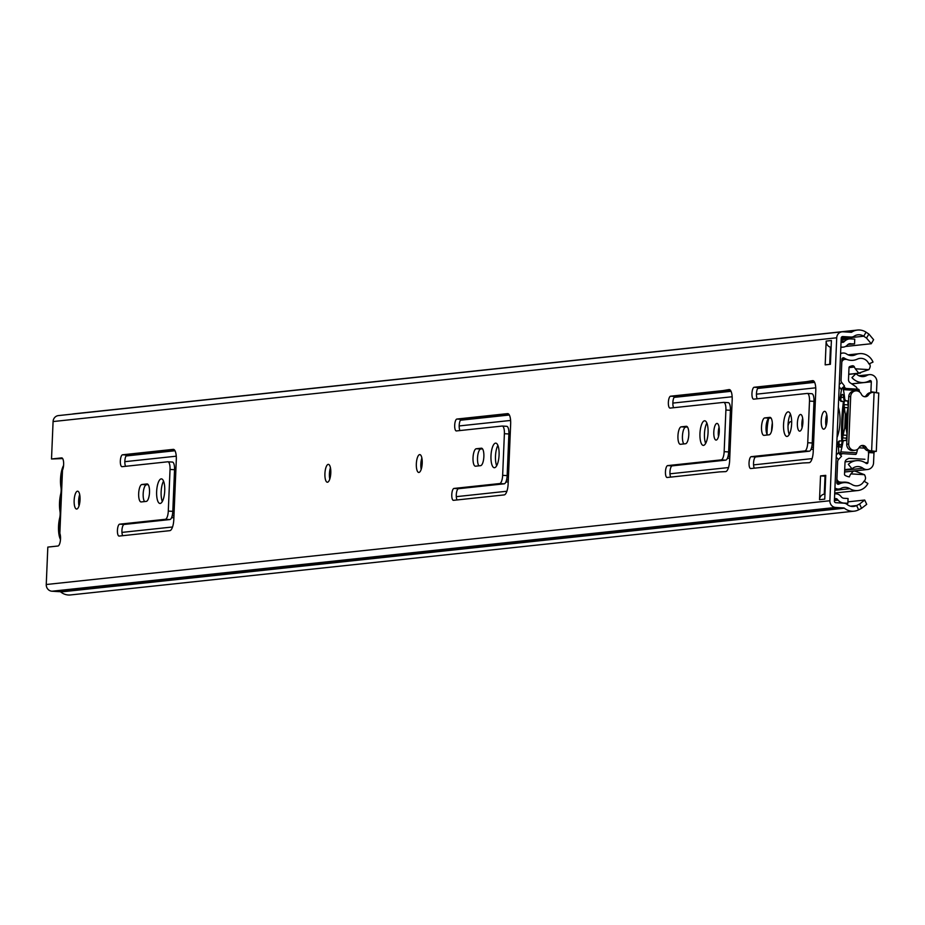 <?xml version="1.0" encoding="UTF-8"?>
<svg xmlns="http://www.w3.org/2000/svg" width="925" height="925" viewBox="0 0 925 925"><rect width="100%" height="100%" fill="white"/><g stroke="black" fill="none" stroke-linecap="round" stroke-linejoin="round"><path stroke-width="1.39" d="M79.007 505.917A8.938 2.914 93.4 0 1 78.648 500.691A8.938 2.914 93.4 0 1 79.677 494.574M74.15 500.425A8.938 2.914 -86.6 0 0 76.555 509.039A8.938 2.914 -86.6 0 0 80.036 499.789A8.938 2.914 -86.6 0 0 77.631 491.187A8.938 2.914 -86.6 0 0 74.15 500.425M421.187 469.333A8.938 2.914 93.4 0 1 420.84 464.107A8.938 2.914 93.4 0 1 421.869 457.991M416.342 463.841A8.938 2.914 -86.6 0 0 418.748 472.455A8.938 2.914 -86.6 0 0 422.216 463.217A8.938 2.914 -86.6 0 0 419.811 454.603A8.938 2.914 -86.6 0 0 416.342 463.841M329.762 479.104A8.938 2.914 93.4 0 1 329.416 473.889A8.938 2.914 93.4 0 1 330.445 467.761M324.918 473.612A8.938 2.914 -86.6 0 0 327.323 482.226A8.938 2.914 -86.6 0 0 330.792 472.987A8.938 2.914 -86.6 0 0 328.387 464.373A8.938 2.914 -86.6 0 0 324.918 473.612M125.627 466.304A5.966 1.942 93.4 0 1 124.84 461.217A5.966 1.942 93.4 0 1 127.049 455.054L174.49 449.978M122.551 454.788A5.966 1.942 -86.6 0 0 120.343 460.939A5.966 1.942 -86.6 0 0 121.938 466.686A5.966 1.942 -86.6 0 0 122.054 466.686L167.76 461.795A7.943 2.59 93.4 0 1 167.911 461.795A7.943 2.59 93.4 0 1 170.038 469.449L168.292 511.086A7.943 2.59 93.4 0 1 165.355 519.295L119.637 524.174A5.966 1.942 -86.6 0 0 117.429 530.337A5.966 1.942 -86.6 0 0 119.036 536.072A5.966 1.942 -86.6 0 0 119.14 536.072L169.818 530.661A10.73 3.503 -86.6 0 0 173.796 519.572L176.305 459.702A10.73 3.503 -86.6 0 0 173.414 449.365A10.73 3.503 -86.6 0 0 173.229 449.365L122.551 454.788L127.049 455.054M122.724 535.691A5.966 1.942 93.4 0 1 121.927 530.603A5.966 1.942 93.4 0 1 124.135 524.452L169.853 519.561A7.943 2.59 -86.6 0 0 172.802 511.352L174.548 469.715A7.943 2.59 -86.6 0 0 172.408 462.061A7.943 2.59 -86.6 0 0 172.258 462.061L168.049 461.806M144.543 501.581A8.741 2.856 93.4 0 1 143.178 493.788A8.741 2.856 93.4 0 1 146.416 484.758L148.139 484.573M141.907 484.492A8.741 2.856 -86.6 0 0 138.669 493.522A8.741 2.856 -86.6 0 0 141.028 501.94A8.741 2.856 -86.6 0 0 141.178 501.94L146.277 501.396A8.741 2.856 -86.6 0 0 149.503 492.609A8.741 2.856 -86.6 0 0 147.167 483.948A8.741 2.856 -86.6 0 0 147.006 483.948L141.907 484.492L146.416 484.758M162.326 501.489A12.314 4.024 93.4 0 1 161.135 491.869A12.314 4.024 93.4 0 1 163.54 481.116M156.637 491.603A12.314 4.024 -86.6 0 0 159.944 503.466A12.314 4.024 -86.6 0 0 164.731 490.736A12.314 4.024 -86.6 0 0 161.412 478.873A12.314 4.024 -86.6 0 0 156.637 491.603M459.979 430.553A5.966 1.942 93.4 0 1 459.193 425.465A5.966 1.942 93.4 0 1 461.402 419.314L508.842 414.238M456.904 419.048A5.966 1.942 -86.6 0 0 454.695 425.199A5.966 1.942 -86.6 0 0 456.291 430.946A5.966 1.942 -86.6 0 0 456.407 430.934L502.113 426.055A7.943 2.59 93.4 0 1 502.252 426.043A7.943 2.59 93.4 0 1 504.391 433.709L502.645 475.334A7.943 2.59 93.4 0 1 499.708 483.555L453.99 488.435A5.966 1.942 -86.6 0 0 451.782 494.597A5.966 1.942 -86.6 0 0 453.389 500.333A5.966 1.942 -86.6 0 0 453.493 500.333L504.171 494.91A10.73 3.503 -86.6 0 0 508.149 483.833L510.658 423.951A10.73 3.503 -86.6 0 0 507.767 413.625A10.73 3.503 -86.6 0 0 507.582 413.625L456.904 419.048L461.402 419.314M457.066 499.951A5.966 1.942 93.4 0 1 456.279 494.863A5.966 1.942 93.4 0 1 458.488 488.701L504.206 483.821A7.943 2.59 -86.6 0 0 507.154 475.612L508.889 433.975A7.943 2.59 -86.6 0 0 506.761 426.321A7.943 2.59 -86.6 0 0 506.611 426.321L502.402 426.067M478.896 465.842A8.741 2.856 93.4 0 1 477.52 458.048A8.741 2.856 93.4 0 1 480.769 449.018L482.492 448.833M476.259 448.752A8.741 2.856 -86.6 0 0 473.022 457.783A8.741 2.856 -86.6 0 0 475.381 466.2A8.741 2.856 -86.6 0 0 475.531 466.2L480.63 465.657A8.741 2.856 -86.6 0 0 483.856 456.858A8.741 2.856 -86.6 0 0 481.52 448.197A8.741 2.856 -86.6 0 0 481.358 448.209L476.259 448.752L480.769 449.018M496.667 465.749A12.314 4.024 93.4 0 1 495.488 456.129A12.314 4.024 93.4 0 1 497.893 445.376M490.978 455.863A12.314 4.024 -86.6 0 0 494.297 467.726A12.314 4.024 -86.6 0 0 499.084 454.996A12.314 4.024 -86.6 0 0 495.765 443.133A12.314 4.024 -86.6 0 0 490.978 455.863M673.654 407.717A5.966 1.942 93.4 0 1 672.868 402.629A5.966 1.942 93.4 0 1 675.077 396.467L727.281 390.893A10.73 3.503 -86.6 0 0 727.351 390.882L730.507 390.35M670.579 396.201A5.966 1.942 -86.6 0 0 668.37 402.363A5.966 1.942 -86.6 0 0 669.966 408.098A5.966 1.942 -86.6 0 0 670.07 408.098L723.628 402.375A7.943 2.59 93.4 0 1 723.766 402.375A7.943 2.59 93.4 0 1 725.905 410.029L724.159 451.666A7.943 2.59 93.4 0 1 721.211 459.875L667.665 465.599A5.966 1.942 -86.6 0 0 665.457 471.75A5.966 1.942 -86.6 0 0 667.064 477.497A5.966 1.942 -86.6 0 0 667.168 477.485L719.372 471.912A10.73 3.503 93.4 0 1 719.442 471.9L725.593 471.623A10.73 3.503 -86.6 0 0 729.64 460.534L732.184 399.901A10.73 3.503 -86.6 0 0 729.293 389.564A10.73 3.503 -86.6 0 0 729.027 389.575L722.853 390.616A10.73 3.503 93.4 0 1 722.783 390.616L670.579 396.201L675.077 396.467M670.741 477.103A5.966 1.942 93.4 0 1 669.954 472.016A5.966 1.942 93.4 0 1 672.163 465.865L725.709 460.141A7.943 2.59 -86.6 0 0 728.657 451.932L730.403 410.295A7.943 2.59 -86.6 0 0 728.264 402.641A7.943 2.59 -86.6 0 0 728.125 402.641L723.905 402.387M757.24 398.779A5.966 1.942 93.4 0 1 756.453 393.692A5.966 1.942 93.4 0 1 758.662 387.54L810.867 381.956A10.73 3.503 -86.6 0 0 810.936 381.944L814.093 381.412M754.164 387.263A5.966 1.942 -86.6 0 0 751.956 393.426A5.966 1.942 -86.6 0 0 753.551 399.161A5.966 1.942 -86.6 0 0 753.667 399.161L807.213 393.437A7.943 2.59 93.4 0 1 807.352 393.437A7.943 2.59 93.4 0 1 809.491 401.092L807.745 442.728A7.943 2.59 93.4 0 1 804.796 450.938L751.25 456.661A5.966 1.942 -86.6 0 0 749.042 462.812A5.966 1.942 -86.6 0 0 750.649 468.559A5.966 1.942 -86.6 0 0 750.753 468.559L802.958 462.974A10.73 3.503 93.4 0 1 803.027 462.974L809.178 462.685A10.73 3.503 -86.6 0 0 813.225 451.597L815.769 390.963A10.73 3.503 -86.6 0 0 812.878 380.626A10.73 3.503 -86.6 0 0 812.612 380.637L806.438 381.678A10.73 3.503 93.4 0 1 806.369 381.69L754.164 387.263L758.662 387.54M754.326 468.177A5.966 1.942 93.4 0 1 753.54 463.09A5.966 1.942 93.4 0 1 755.748 456.927L809.306 451.203A7.943 2.59 -86.6 0 0 812.243 442.994L813.988 401.358A7.943 2.59 -86.6 0 0 811.849 393.703A7.943 2.59 -86.6 0 0 811.711 393.703L807.49 393.449M683.818 443.931A8.741 2.856 93.4 0 1 682.442 436.149A8.741 2.856 93.4 0 1 685.691 427.119L687.414 426.934M677.944 435.872A8.741 2.856 93.4 0 1 681.182 426.841L686.281 426.298A8.741 2.856 93.4 0 1 686.431 426.298A8.741 2.856 93.4 0 1 688.778 434.958A8.741 2.856 93.4 0 1 685.552 443.746L680.453 444.289A8.741 2.856 93.4 0 1 680.303 444.301A8.741 2.856 93.4 0 1 677.944 435.872M705.648 443.41A12.314 4.024 93.4 0 1 704.457 433.79A12.314 4.024 93.4 0 1 706.862 423.037M708.053 432.657A12.314 4.024 93.4 0 1 703.266 445.387A12.314 4.024 93.4 0 1 699.959 433.524A12.314 4.024 93.4 0 1 704.734 420.794A12.314 4.024 93.4 0 1 708.053 432.657M718.505 436.565A8.348 2.729 93.4 0 1 718.297 432.31A8.348 2.729 93.4 0 1 719.072 427.2M719.28 431.455A8.348 2.729 93.4 0 1 716.043 440.08A8.348 2.729 93.4 0 1 713.799 432.044A8.348 2.729 93.4 0 1 717.037 423.419A8.348 2.729 93.4 0 1 719.28 431.455M767.403 434.993A8.741 2.856 93.4 0 1 766.039 427.211A8.741 2.856 93.4 0 1 769.276 418.181L770.999 417.996M761.529 426.945A8.741 2.856 93.4 0 1 764.778 417.903L769.866 417.36A8.741 2.856 93.4 0 1 770.028 417.36A8.741 2.856 93.4 0 1 772.363 426.02A8.741 2.856 93.4 0 1 769.138 434.808L764.038 435.351A8.741 2.856 93.4 0 1 763.888 435.363A8.741 2.856 93.4 0 1 761.529 426.945M789.233 434.472A12.314 4.024 93.4 0 1 788.042 424.853A12.314 4.024 93.4 0 1 790.447 414.099M791.638 423.719A12.314 4.024 93.4 0 1 786.851 436.45A12.314 4.024 93.4 0 1 783.544 424.587A12.314 4.024 93.4 0 1 788.331 411.856A12.314 4.024 93.4 0 1 791.638 423.719M802.102 427.627A8.348 2.729 93.4 0 1 801.882 423.373A8.348 2.729 93.4 0 1 802.657 418.273M802.877 422.517A8.348 2.729 93.4 0 1 799.628 431.142A8.348 2.729 93.4 0 1 797.385 423.107A8.348 2.729 93.4 0 1 800.622 414.481A8.348 2.729 93.4 0 1 802.877 422.517M826.071 426.055A8.938 2.914 93.4 0 1 825.724 420.829A8.938 2.914 93.4 0 1 826.753 414.712M827.1 419.927A8.938 2.914 93.4 0 1 823.632 429.165A8.938 2.914 93.4 0 1 821.227 420.563A8.938 2.914 93.4 0 1 824.695 411.324A8.938 2.914 93.4 0 1 827.1 419.927M834.408 500.529L838.073 500.147L837.333 499.28A1.989 1.873 83.9 0 0 836.027 498.61L834.489 498.517M838.073 500.147A8.741 8.256 83.9 0 0 843.797 503.05L847.867 503.292L848.063 498.529L843.993 498.286A3.978 3.746 83.9 0 1 841.392 496.968L840.652 496.101A6.752 6.371 83.9 0 0 836.223 493.858L834.697 493.765M849.312 343.776L854.55 343.903L854.746 339.14L850.676 338.897A8.741 8.256 83.9 0 0 844.733 341.105L843.924 341.88A1.989 1.873 83.9 0 1 842.571 342.377L841.045 342.285M840.825 347.303L842.374 347.141L840.837 347.048M845.508 346.482L871.257 343.73L866.517 338.076L868.876 334.052L866.066 332.191A14.303 13.505 83.9 0 0 857.475 330.052A14.303 13.505 83.9 0 0 851.775 332.11A1.191 1.122 -96.1 0 1 851.116 332.283L842.987 331.797A6.359 6.001 83.9 0 0 842.039 331.821L58.402 415.591A6.359 6.001 83.9 0 0 53.083 421.557L51.511 458.985L61.628 457.898A6.949 2.266 93.4 0 1 61.755 457.898A6.949 2.266 93.4 0 1 63.617 462.581A6.949 2.266 93.4 0 1 62.495 470.224L59.847 533.39A6.949 2.266 93.4 0 1 60.31 541.056A6.949 2.266 93.4 0 1 57.94 546.016L47.822 547.091L46.25 584.519A6.359 6.001 83.9 0 0 51.985 591.225L60.113 591.711A1.191 1.122 -96.1 0 1 60.749 591.965A14.303 13.505 83.9 0 0 70.485 594.948L854.122 511.178A14.303 13.505 83.9 0 0 858.62 509.825L861.568 508.311L859.568 504.021L864.702 500.043L866.713 504.345L861.568 508.311M819.527 499.697L824.753 499.13L825.747 475.346L820.533 475.901L819.527 499.697A5.966 5.631 -96.1 0 1 824.279 494.135L825.031 476.167L825.724 476.097M826.175 341.082L825.181 364.866L830.407 364.311L831.402 340.516L826.175 341.082A5.966 5.631 -96.1 0 0 830.43 347.176L829.713 364.381M842.039 331.821A6.359 6.001 83.9 0 0 836.72 337.787L829.887 500.749A6.359 6.001 83.9 0 0 835.622 507.455L843.75 507.941A1.191 1.122 -96.1 0 1 844.386 508.195A14.303 13.505 83.9 0 0 854.122 511.178M62.634 458.546L51.511 458.985M866.517 338.076L863.707 336.214A9.539 9.007 83.9 0 0 854.18 336.168A5.966 5.631 -96.1 0 1 850.919 337.047L842.779 336.561A1.584 1.503 83.9 0 0 841.218 338.053L834.385 501.026A1.584 1.503 83.9 0 0 835.818 502.691L843.958 503.188A5.966 5.631 -96.1 0 1 847.127 504.449A9.539 9.007 83.9 0 0 856.619 505.536L859.568 504.021M830.396 348.089L831.089 348.02M868.876 334.052L873.605 339.695L871.257 343.73M857.475 330.052L73.838 413.822A14.303 13.505 83.9 0 0 72.162 414.123M847.924 501.847L864.702 500.043M59.686 532.511L59.847 533.39L59.686 532.511M820.533 475.901L825.031 476.167M831.112 347.314A5.966 5.631 -96.1 0 1 830.43 347.176M842.374 347.141A6.752 6.371 83.9 0 0 846.965 345.43L847.774 344.655A3.978 3.746 83.9 0 1 850.48 343.661M841.114 340.469A8.741 8.256 -96.1 0 1 844.155 339.487L849.381 338.932M854.55 343.903L848.098 344.389M824.395 494.112L824.279 494.123A5.966 5.631 -96.1 0 1 824.522 494.1L824.973 494.054M847.867 503.292L845.577 503.535M60.483 539.483A15.69 5.122 93.4 0 1 58.541 526.337A15.69 5.122 93.4 0 1 59.697 517.884A6.359 2.081 -86.6 0 0 59.975 511.201A16.292 5.319 93.4 0 1 59.524 502.738A16.292 5.319 93.4 0 1 60.692 494.089A6.359 2.081 -86.6 0 0 60.969 487.417A15.69 5.122 93.4 0 1 60.518 479.127A15.69 5.122 93.4 0 1 63.571 465.46M60.981 498.448A12.522 4.082 -86.6 0 0 60.576 502.622A12.522 4.082 -86.6 0 0 60.634 506.75M508.646 471.935A20.072 6.556 93.4 0 1 507.524 466.547M508.276 448.625A20.072 6.556 93.4 0 1 509.86 442.948M768.756 418.366A20.072 6.556 -86.6 0 0 767.114 429.871A20.072 6.556 -86.6 0 0 767.103 434.507M771.577 431.073A20.072 6.556 93.4 0 1 771.612 430.148A20.072 6.556 93.4 0 1 772.34 422.991M834.94 487.938A6.359 6.001 83.9 0 0 840.987 488.377A9.932 9.377 -96.1 0 1 849.89 488.712A13.91 13.123 83.9 0 0 857.857 490.539A13.91 13.123 83.9 0 0 867.916 483.498L863.962 481.173A9.146 8.626 83.9 0 1 852.11 484.596A14.708 13.875 -96.1 0 0 843.692 482.665A14.708 13.875 -96.1 0 0 838.94 484.11A1.584 1.503 83.9 0 1 836.755 482.596L837.634 461.575A3.18 3.006 83.9 0 1 838.489 459.517L836.223 457.147M838.894 452.128L838.339 452.857L841.553 456.222L838.489 459.517M838.339 452.857L836.316 455.019M837.056 437.421A19.876 6.487 -86.6 0 0 838.316 407.243M839.183 386.662L841.496 389.864M841.01 389.055L844.502 386.083L841.715 382.453L839.264 384.534M848.132 354.853L859.475 353.651A13.91 13.123 83.9 0 1 873.003 362.103L868.876 363.941A9.146 8.626 83.9 0 0 857.371 359.12A14.708 13.875 -96.1 0 1 853.162 360.299A14.708 13.875 -96.1 0 1 844.224 358.033A1.584 1.503 83.9 0 0 841.923 359.27L841.045 380.291A3.18 3.006 83.9 0 0 841.715 382.453M859.475 353.651A13.91 13.123 83.9 0 0 855.498 354.761A9.932 9.377 -96.1 0 1 846.618 354.021A6.359 6.001 83.9 0 0 840.559 353.743M869.593 363.618A10.337 9.747 -96.1 0 1 870.24 366.219A8.013 7.562 -96.1 0 1 868.887 369.618L858.701 373.133L855.324 368.797A8.961 8.464 -96.1 0 1 854.446 367.04L849 367.618L848.503 379.539A3.573 3.376 -96.1 0 0 850.075 382.742L855.567 386.5A3.978 3.746 83.9 0 1 857.255 389.147M848.722 374.255L859.128 373.145M836.767 482.885L843.311 482.179A17.205 16.245 -96.1 0 1 841.322 482.191A17.205 16.245 -96.1 0 1 839.542 481.983A3.954 3.723 -96.1 0 1 836.905 478.965M836.767 482.272L839.542 481.983M846.884 440.601L844.386 440.45L842.132 441.688A51.661 16.87 93.4 0 1 841.472 445.006A3.978 1.295 93.4 0 1 840.235 447.226A3.978 1.295 93.4 0 1 840.166 447.226A3.978 1.295 93.4 0 1 839.114 444.659A74.023 24.166 93.4 0 1 838.94 442.023L838.073 442.115A76.555 24.987 -86.6 0 0 838.755 451.088L838.755 451.088M838.825 451.088L838.802 451.539A3.538 1.156 -86.6 0 0 839.703 453.47A3.538 1.156 -86.6 0 0 839.773 453.47A3.538 1.156 -86.6 0 0 840.779 451.874A54.205 17.691 -86.6 0 0 843.045 441.583M855.544 454.418A3.538 1.156 -86.6 0 0 855.602 454.418A3.538 1.156 -86.6 0 0 855.66 454.418A3.538 1.156 -86.6 0 0 856.677 452.822A54.205 17.691 -86.6 0 0 857.556 449.296M826.36 416.053L825.967 425.5M848.248 408.098A51.661 16.87 -86.6 0 0 847.763 401.045L848.549 400.964M846.132 440.554A51.661 16.87 -86.6 0 0 847.184 433.478M842.617 440.855A74.023 24.166 93.4 0 1 844.294 401.415L843.427 401.508A76.555 24.987 93.4 0 0 841.75 420.979L841.715 421.881A76.555 24.987 93.4 0 0 841.75 441.017M838.94 442.023L839.669 440.947M840.004 440.913L842.421 441.063M841.669 401.265L839.831 400.086L840.709 399.993L841.669 401.265L844.294 401.415M840.709 399.993A74.023 24.166 93.4 0 1 841.091 397.299A3.978 1.295 93.4 0 1 842.513 394.466A3.978 1.295 93.4 0 1 843.507 396.443A51.661 16.87 93.4 0 1 843.901 399.646L844.814 399.554A54.205 17.691 -86.6 0 0 843.392 389.668A3.538 1.156 -86.6 0 0 842.571 388.269A3.538 1.156 -86.6 0 0 841.368 390.419L841.276 390.905A76.555 24.987 -86.6 0 0 839.831 400.086M846.525 438.172L842.872 437.953A74.023 24.166 93.4 0 1 844.271 404.641L848.075 404.873M844.814 399.554L846.04 400.791L845.138 400.895L843.901 399.646M845.138 400.895L847.763 401.045M842.132 441.688L844.028 440.485M844.386 440.45L843.484 440.543M840.802 401.358L843.427 401.508M846.04 400.791L848.549 400.941M859.533 391.946A54.205 17.691 -86.6 0 0 859.29 390.616A3.538 1.156 -86.6 0 0 858.458 389.217L842.571 388.269M838.073 442.115L839.137 441.005M864.933 459.286L848.872 458.326L846.837 459.401A3.573 3.376 -96.1 0 0 845.011 462.396L844.513 474.294A1.191 1.122 -96.1 0 0 845.115 475.404A13.1 12.372 -96.1 0 0 849.381 476.884A8.961 8.464 -96.1 0 1 850.919 473.889L864.482 474.698A8.024 7.573 -96.1 0 1 865.557 478.248A10.337 9.747 -96.1 0 1 864.343 481.393M840.258 454.869L842.548 453.643M843.311 482.179A16.419 15.494 -96.1 0 1 848.884 482.827A22.108 20.87 -96.1 0 1 849.89 483.486M864.447 448.128L858.967 447.792M850.919 473.889L853.37 471.079L855.024 471.091L864.482 474.698M846.074 388.477L843.646 386.812M849 367.63A1.191 1.122 -96.1 0 1 849.693 366.589A13.1 12.372 -96.1 0 1 852.388 365.791A1.977 1.873 -96.1 0 1 854.446 367.04M868.887 369.618L855.324 368.797M841.808 362.103A3.908 3.688 -96.1 0 1 844.687 359.386A17.205 16.245 -96.1 0 1 846.837 359.42M844.687 359.386L841.912 359.686M848.04 482.919L848.884 482.827M848.202 407.139A3.978 1.295 93.4 0 1 848.156 407.382L846.618 414.134L846.04 427.859L847.022 434.345A3.978 1.295 93.4 0 1 847.057 434.542M846.606 414.354L845.311 414.273L844.282 407.509A3.978 1.295 93.4 0 1 844.271 404.641M846.074 428.078L844.733 427.998L845.311 414.273M842.872 437.953A3.978 1.295 93.4 0 1 843.138 435.062L844.733 427.998M844.71 469.623L852.041 468.836L848.317 464.327A15.424 14.557 -96.1 0 1 856.319 460.662A15.424 14.557 -96.1 0 1 866.17 463.379A1.191 1.122 83.9 0 0 867.928 462.465L868.783 451.319L876.299 451.4L870.968 450.822A5.966 5.631 83.9 0 1 866.297 447.712A4.371 4.128 -96.1 0 0 859.152 447.503A5.966 5.631 83.9 0 1 848.699 444.046L850.688 396.455A5.966 5.631 83.9 0 1 861.383 394.258A4.371 4.128 -96.1 0 0 868.506 394.906A5.966 5.631 83.9 0 1 873.42 392.373L874.09 392.408L871.639 450.857M874.414 451.654L873.975 452.892L868.344 452.556M852.041 468.836A9.458 8.926 -96.1 0 1 862.99 468.258A7.157 6.752 83.9 0 0 873.558 462.801L873.975 452.892M876.518 392.061L876.935 382.141A7.157 6.752 83.9 0 0 866.887 375.458A9.458 8.926 -96.1 0 1 856.03 373.573L851.948 377.62A15.424 14.557 -96.1 0 0 864.158 382.488A15.424 14.557 -96.1 0 0 869.639 380.695A1.191 1.122 83.9 0 1 871.315 381.805L870.899 391.726L876.542 392.593M870.98 392.558L870.899 391.726M868.783 451.319L870.968 450.822M788.019 425.789A8.938 2.914 93.4 0 1 790.748 421.696A8.938 2.914 93.4 0 1 791.673 422.251M848.722 374.359L860.493 373.11M878.368 393.044L874.09 392.408M861.256 445.677A4.371 4.128 -96.1 0 1 864.343 447.92A5.966 5.631 83.9 0 0 869.003 451.03M855.683 390.87L853.717 391.078A5.966 5.631 83.9 0 0 848.734 396.663L846.733 444.254A5.966 5.631 83.9 0 0 852.989 450.51L854.954 450.302M871.454 392.582A5.966 5.631 83.9 0 0 866.552 395.114A4.371 4.128 -96.1 0 1 864.563 396.733M119.637 524.174L124.135 524.452M453.99 488.435L458.488 488.701M667.665 465.599L672.163 465.865M751.25 456.661L755.748 456.927M681.182 426.841L685.691 427.119M764.778 417.903L769.276 418.181M836.027 498.61L834.477 498.783M46.25 584.519L829.887 500.749M53.083 421.557L836.72 337.787M841.195 338.631L863.707 336.214L866.066 332.191M850.491 506.183L856.619 505.536L858.62 509.825M60.749 591.965L844.386 508.195M60.113 591.711L843.75 507.941M51.985 591.225L835.622 507.455M850.48 332.248L851.775 332.11M841.218 338.076L850.919 337.047M843.924 341.88L841.045 342.192M841.068 341.498L844.733 341.105M834.442 499.581L837.333 499.28M843.033 503.131L843.797 503.05M806.438 381.678L810.936 381.944M806.369 381.69L810.867 381.956M809.491 401.092L813.988 401.358M807.745 442.728L812.243 442.994M804.796 450.938L809.306 451.203M722.853 390.616L727.351 390.882M722.783 390.616L727.281 390.893M725.905 410.029L730.403 410.295M724.159 451.666L728.657 451.932M721.211 459.875L725.709 460.141M504.391 433.709L508.889 433.975M502.645 475.334L507.154 475.612M499.708 483.555L504.206 483.821M170.038 469.449L174.548 469.715M168.292 511.086L172.802 511.352M165.355 519.295L169.853 519.561M174.49 470.871L175.843 470.721M508.842 435.132L510.195 434.981M730.357 411.452L731.698 411.301M813.942 402.514L815.283 402.363M172.166 515.838L173.958 515.641M506.518 480.098L508.311 479.902M728.021 456.418L729.813 456.222M811.618 447.48L813.41 447.284M171.483 517.827L173.877 517.572M505.836 482.087L508.23 481.821M727.339 458.407L729.732 458.141M810.924 449.469L813.329 449.215M121.95 532.395L172.536 526.984M456.303 496.656L506.888 491.244M669.978 473.808L728.507 467.553M753.563 464.882L812.092 458.615M174.559 468.697L175.935 468.559M508.912 432.958L510.288 432.808M730.426 409.278L731.791 409.127M814.012 400.34L815.376 400.201M124.829 461.679L176.247 456.187M459.182 425.939L510.6 420.447M672.845 403.092L732.149 396.756M756.442 394.166L815.746 387.818M126.02 455.979L174.998 450.741M460.373 420.239L509.351 415.001M674.048 397.392L731.051 391.298M757.633 388.454L814.636 382.36M824.73 483.127L825.424 483.058M824.383 491.429L825.077 491.36M834.836 490.319L849.89 488.712M837.888 484.226L838.94 484.11M836.663 446.717L838.351 446.532M836.743 444.786L838.223 444.636M838.628 399.877L839.877 399.739M838.721 397.704L840.189 397.542M829.898 359.813L830.592 359.733M849.717 355.385L855.498 354.761M842.363 358.229L844.224 358.033M841.519 444.809L839.114 444.659M840.779 451.874L856.677 452.822M843.646 397.449L841.091 397.299M859.29 390.616L843.392 389.668M848.075 407.728L844.282 407.509M843.138 435.062L846.953 435.282M851.763 383.898L871.315 381.805M865.257 462.754L867.928 462.465M844.687 470.212L862.99 468.258M860.007 376.197L866.887 375.458M864.343 447.92L866.297 447.712M846.733 444.254L848.699 444.046M848.734 396.663L850.688 396.455M866.552 395.114L868.506 394.906M841.218 338.157L851.798 337.024M62.137 470.941L59.535 532.846M843.38 347.118L840.825 347.384M807.352 393.437L811.849 393.703M723.766 402.375L728.264 402.641M502.252 426.043L506.761 426.321M167.911 461.795L172.408 462.061M824.429 490.562L825.112 490.481M834.87 489.441L838.929 489.013M834.72 493.013L857.857 490.539M836.917 483.382L843.692 482.665M830.13 354.391L830.823 354.321M840.582 353.269L842.744 353.038M839.703 453.47L855.602 454.418M844.606 472.016L853.37 471.079M858.897 375.747L869.431 374.625M844.606 471.97L867.569 469.518M845.068 461.864L856.319 460.662M851.659 383.829L864.158 382.488M878.75 392.952L876.299 451.4M870.575 392.605L872.529 392.397"/></g></svg>
